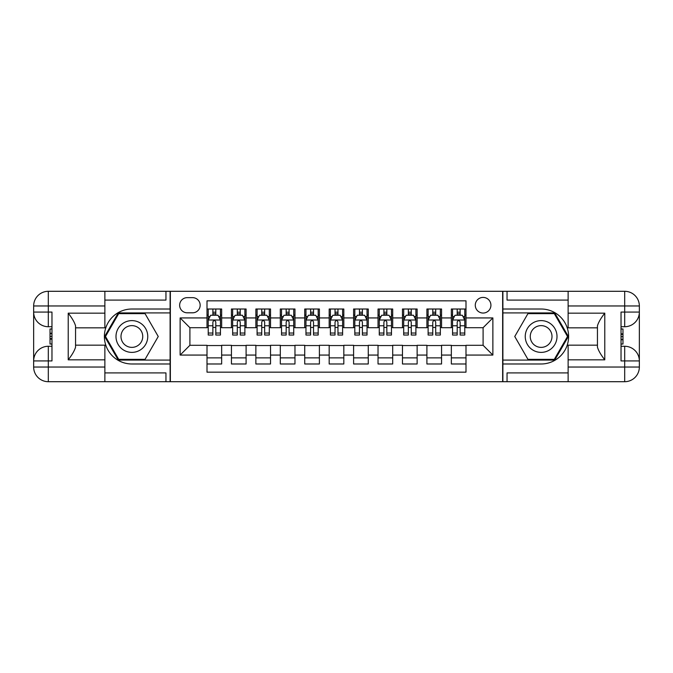 <?xml version="1.0" encoding="UTF-8"?>
<svg xmlns="http://www.w3.org/2000/svg" width="673" height="673" viewBox="0 0 673 673"><rect width="100%" height="100%" fill="white"/><g stroke="black" fill="none" stroke-linecap="round" stroke-linejoin="round"><path stroke-width="1.01" d="M483.096 297.407A7.815 7.815 0 0 0 475.281 305.222A7.815 7.815 0 0 0 483.096 313.046A7.815 7.815 0 0 0 490.92 305.222A7.815 7.815 0 0 0 483.096 297.407M104.87 372.909L165.953 372.909L165.953 381.7L568.13 381.7L568.13 367.037L624.687 367.037L624.687 360.93L621.028 360.93L621.028 312.07L624.687 312.07L624.687 305.963L568.13 305.963L568.13 313.164L604.775 313.164L604.775 359.836C600.871 354.814 598.423 350.583 597.447 347.142L597.447 325.858C598.423 322.417 600.871 318.186 604.775 313.164M465.994 309.016L451.339 309.016L451.339 317.934L441.564 317.934L441.564 327.701L451.339 327.701L451.339 317.934M441.564 317.934L441.564 309.016L426.901 309.016L426.901 317.934L417.134 317.934L417.134 327.701L426.901 327.701L426.901 317.934M417.134 317.934L417.134 309.016L402.471 309.016L402.471 317.934L392.696 317.934L392.696 327.701L402.471 327.701L402.471 317.934M392.696 317.934L392.696 309.016L378.033 309.016L378.033 317.934L368.266 317.934L368.266 327.701L378.033 327.701L378.033 317.934M368.266 317.934L368.266 309.016L353.603 309.016L353.603 317.934L343.827 317.934L343.827 327.701L353.603 327.701L353.603 317.934M343.827 317.934L343.827 309.016L329.173 309.016L329.173 317.934L319.397 317.934L319.397 327.701L329.173 327.701L329.173 317.934M319.397 317.934L319.397 309.016L304.734 309.016L304.734 317.934L294.967 317.934L294.967 327.701L304.734 327.701L304.734 317.934M294.967 317.934L294.967 309.016L280.305 309.016L280.305 317.934L270.529 317.934L270.529 327.701L280.305 327.701L280.305 317.934M270.529 317.934L270.529 309.016L255.866 309.016L255.866 317.934L246.099 317.934L246.099 327.701L255.866 327.701L255.866 317.934M246.099 317.934L246.099 309.016L231.436 309.016L231.436 327.701L221.661 327.701L221.661 309.016L207.006 309.016M207.006 363.984L221.661 363.984L221.661 345.299L231.436 345.299L231.436 363.984L246.099 363.984L246.099 345.299L255.866 345.299L255.866 355.066L246.099 355.066M255.866 355.066L255.866 363.984L270.529 363.984L270.529 345.299L280.305 345.299L280.305 355.066L270.529 355.066M280.305 355.066L280.305 363.984L294.967 363.984L294.967 345.299L304.734 345.299L304.734 355.066L294.967 355.066M304.734 355.066L304.734 363.984L319.397 363.984L319.397 345.299L329.173 345.299L329.173 355.066L319.397 355.066M329.173 355.066L329.173 363.984L343.827 363.984L343.827 345.299L353.603 345.299L353.603 355.066L343.827 355.066M353.603 355.066L353.603 363.984L368.266 363.984L368.266 345.299L378.033 345.299L378.033 355.066L368.266 355.066M378.033 355.066L378.033 363.984L392.696 363.984L392.696 345.299L402.471 345.299L402.471 355.066L392.696 355.066M402.471 355.066L402.471 363.984L417.134 363.984L417.134 345.299L426.901 345.299L426.901 355.066L417.134 355.066M426.901 355.066L426.901 363.984L441.564 363.984L441.564 345.299L451.339 345.299L451.339 355.066L441.564 355.066M187.212 312.802L192.587 312.802A7.571 7.571 0 0 0 200.159 305.222A7.571 7.571 0 0 0 192.587 297.651L187.212 297.651A7.571 7.571 0 0 0 179.641 305.222A7.571 7.571 0 0 0 187.212 312.802M568.13 300.091L507.047 300.091L507.047 291.3L502.647 291.3L502.647 381.7M502.647 291.3L104.87 291.3L104.87 305.963L48.313 305.963L48.313 312.07L51.972 312.07L51.972 360.93L48.313 360.93L48.313 367.037L104.87 367.037L104.87 359.836L68.225 359.836L68.225 313.164C72.129 318.186 74.577 322.417 75.553 325.858L75.553 347.142C74.577 350.583 72.129 354.814 68.225 359.836M170.353 381.7L170.353 291.3M465.994 317.934L465.994 300.831L207.006 300.831L207.006 327.701L189.904 327.701L189.904 345.299L207.006 345.299L207.006 372.169L465.994 372.169L465.994 345.299L483.096 345.299L483.096 327.701L465.994 327.701L465.994 317.934L492.872 317.934L492.872 355.066L465.994 355.066M207.006 355.066L180.128 355.066L180.128 317.934L207.006 317.934M451.339 355.066L451.339 363.984L465.994 363.984M207.006 315.124L208.226 315.124M212.87 315.124L215.797 315.124M220.441 315.124L221.661 315.124M207.006 327.457L208.226 327.457M212.87 327.457L215.797 327.457M220.441 327.457L221.661 327.457M207.006 345.543L221.661 345.543M207.006 357.876L221.661 357.876M231.436 327.457L232.656 327.457M237.3 327.457L240.236 327.457M244.879 327.457L246.099 327.457M231.436 315.124L232.656 315.124M237.3 315.124L240.236 315.124M244.879 315.124L246.099 315.124M231.436 345.543L246.099 345.543M231.436 357.876L246.099 357.876M255.866 345.543L270.529 345.543M255.866 357.876L270.529 357.876M255.866 315.124L257.094 315.124M261.738 315.124L264.666 315.124M269.309 315.124L270.529 315.124M255.866 327.457L257.094 327.457M261.738 327.457L264.666 327.457M269.309 327.457L270.529 327.457M280.305 345.543L294.967 345.543M280.305 357.876L294.967 357.876M280.305 315.124L281.524 315.124M286.168 315.124L289.096 315.124M293.739 315.124L294.967 315.124M280.305 327.457L281.524 327.457M286.168 327.457L289.096 327.457M293.739 327.457L294.967 327.457M304.734 345.543L319.397 345.543M304.734 357.876L319.397 357.876M304.734 315.124L305.963 315.124M310.598 315.124L313.534 315.124M318.178 315.124L319.397 315.124M304.734 327.457L305.963 327.457M310.598 327.457L313.534 327.457M318.178 327.457L319.397 327.457M329.173 345.543L343.827 345.543M329.173 357.876L343.827 357.876M329.173 315.124L330.393 315.124M335.036 315.124L337.964 315.124M342.607 315.124L343.827 315.124M329.173 327.457L330.393 327.457M335.036 327.457L337.964 327.457M342.607 327.457L343.827 327.457M353.603 345.543L368.266 345.543M353.603 357.876L368.266 357.876M353.603 315.124L354.822 315.124M359.466 315.124L362.402 315.124M367.037 315.124L368.266 315.124M353.603 327.457L354.822 327.457M359.466 327.457L362.402 327.457M367.037 327.457L368.266 327.457M378.033 345.543L392.696 345.543M378.033 357.876L392.696 357.876M378.033 315.124L379.261 315.124M383.904 315.124L386.832 315.124M391.476 315.124L392.696 315.124M378.033 327.457L379.261 327.457M383.904 327.457L386.832 327.457M391.476 327.457L392.696 327.457M402.471 345.543L417.134 345.543M402.471 357.876L417.134 357.876M402.471 315.124L403.691 315.124M408.334 315.124L411.262 315.124M415.906 315.124L417.134 315.124M402.471 327.457L403.691 327.457M408.334 327.457L411.262 327.457M415.906 327.457L417.134 327.457M426.901 345.543L441.564 345.543M426.901 357.876L441.564 357.876M426.901 315.124L428.121 315.124M432.764 315.124L435.7 315.124M440.344 315.124L441.564 315.124M426.901 327.457L428.121 327.457M432.764 327.457L435.7 327.457M440.344 327.457L441.564 327.457M451.339 345.543L465.994 345.543M451.339 357.876L465.994 357.876M451.339 315.124L452.559 315.124M457.203 315.124L460.13 315.124M464.774 315.124L465.994 315.124M451.339 327.457L452.559 327.457M457.203 327.457L460.13 327.457M464.774 327.457L465.994 327.457M189.904 327.701L180.128 317.934M189.904 345.299L180.128 355.066M492.872 317.934L483.096 327.701M492.872 355.066L483.096 345.299M215.797 312.188L212.87 312.188M220.441 333.042L215.797 333.042L215.797 335.036L220.441 335.036L220.441 320.129L218.002 315.242L210.666 315.242L208.226 320.129L208.226 335.036L212.87 335.036L212.87 333.042L208.226 333.042M208.226 320.129L208.226 309.016M220.441 320.129L220.441 309.016M212.87 315.242L212.87 309.016M215.797 309.016L215.797 315.242M215.797 333.042L215.797 321.963C214.822 320.079 213.846 320.079 212.87 321.963L212.87 333.042M139.816 322.746A15.883 15.883 0 0 0 118.12 328.559A15.883 15.883 0 0 0 123.933 350.254A15.883 15.883 0 0 0 145.629 344.441A15.883 15.883 0 0 0 139.816 322.746M137.309 327.086A10.869 10.869 0 0 0 122.452 331.066A10.869 10.869 0 0 0 126.431 345.914A10.869 10.869 0 0 0 141.288 341.934A10.869 10.869 0 0 0 137.309 327.086M145.065 359.348L118.684 359.348L105.493 336.5L118.684 313.652L145.065 313.652L158.248 336.5L145.065 359.348M549.067 322.746A15.883 15.883 0 0 0 527.371 328.559A15.883 15.883 0 0 0 533.184 350.254A15.883 15.883 0 0 0 554.88 344.441A15.883 15.883 0 0 0 549.067 322.746M546.569 327.086A10.869 10.869 0 0 0 531.712 331.066A10.869 10.869 0 0 0 535.691 345.914A10.869 10.869 0 0 0 550.548 341.934A10.869 10.869 0 0 0 546.569 327.086M554.316 359.348L527.935 359.348L514.752 336.5L527.935 313.652L554.316 313.652L567.507 336.5L554.316 359.348M170.109 291.3L170.109 309.016L131.874 309.016A27.484 27.484 0 0 0 104.382 336.5A27.484 27.484 0 0 0 131.874 363.984L170.109 363.984L170.109 381.7M68.225 313.164L104.87 313.164L104.87 305.963M104.87 313.164L104.87 327.827L75.553 327.827M104.87 367.037L104.87 381.7L48.313 381.7A14.663 14.663 0 0 1 33.65 367.037L33.65 305.963A14.663 14.663 0 0 1 48.313 291.3L104.87 291.3M170.109 309.016L170.109 312.92L118.263 312.92L104.643 336.5L118.263 360.08L170.109 360.08L170.109 312.92M170.109 360.08L170.109 363.984M75.553 345.173L104.87 345.173L104.87 359.836M165.953 381.7L104.87 381.7M33.65 360.93A14.663 14.663 0 0 1 48.313 346.275A14.663 14.663 0 0 0 33.65 360.93L48.313 360.93L48.313 346.275L51.972 346.275M51.972 326.725L48.313 326.725L48.313 312.07L33.65 312.07A14.663 14.663 0 0 0 48.313 326.725A14.663 14.663 0 0 1 33.65 312.07M165.953 291.3L165.953 300.091L104.87 300.091M51.972 328.979L50.021 328.979L50.021 338.654L51.972 338.654M50.021 336.382L51.972 336.382M50.021 333.69L51.972 333.69M50.021 333.244L51.972 333.244M50.021 338.654L50.021 344.021L51.972 344.021M50.021 339.133L51.972 339.133M502.891 381.7L502.891 363.984L541.126 363.984A27.484 27.484 0 0 0 568.618 336.5A27.484 27.484 0 0 0 541.126 309.016L502.891 309.016L502.891 291.3M604.775 359.836L568.13 359.836L568.13 367.037M568.13 359.836L568.13 345.173L597.447 345.173M568.13 305.963L568.13 291.3L624.687 291.3A14.663 14.663 0 0 1 639.35 305.963L639.35 367.037A14.663 14.663 0 0 1 624.687 381.7L568.13 381.7M502.891 363.984L502.891 360.08L554.737 360.08L568.357 336.5L554.737 312.92L502.891 312.92L502.891 360.08M502.891 312.92L502.891 309.016M597.447 327.827L568.13 327.827L568.13 313.164M507.047 291.3L568.13 291.3M639.35 312.07A14.663 14.663 0 0 1 624.687 326.725A14.663 14.663 0 0 0 639.35 312.07L624.687 312.07L624.687 326.725L621.028 326.725M621.028 346.275L624.687 346.275L624.687 360.93L639.35 360.93A14.663 14.663 0 0 0 624.687 346.275A14.663 14.663 0 0 1 639.35 360.93M507.047 381.7L507.047 372.909L568.13 372.909M621.028 344.021L622.979 344.021L622.979 334.346L621.028 334.346M622.979 336.618L621.028 336.618M622.979 339.31L621.028 339.31M622.979 339.756L621.028 339.756M622.979 334.346L622.979 328.979L621.028 328.979M622.979 333.867L621.028 333.867M240.236 312.188L237.3 312.188M244.879 333.042L240.236 333.042L240.236 335.036L244.879 335.036L244.879 320.129L242.431 315.242L235.104 315.242L232.656 320.129L232.656 335.036L237.3 335.036L237.3 333.042L232.656 333.042M232.656 320.129L232.656 309.016M244.879 320.129L244.879 309.016M237.3 315.242L237.3 309.016M240.236 309.016L240.236 315.242M240.236 333.042L240.236 321.963C239.26 320.079 238.276 320.079 237.3 321.963L237.3 333.042M264.666 312.188L261.738 312.188M269.309 333.042L264.666 333.042L264.666 335.036L269.309 335.036L269.309 320.129L266.861 315.242L259.534 315.242L257.094 320.129L257.094 335.036L261.738 335.036L261.738 333.042L257.094 333.042M257.094 320.129L257.094 309.016M269.309 320.129L269.309 309.016M261.738 315.242L261.738 309.016M264.666 309.016L264.666 315.242M264.666 333.042L264.666 321.963C263.69 320.079 262.714 320.079 261.738 321.963L261.738 333.042M289.096 312.188L286.168 312.188M293.739 333.042L289.096 333.042L289.096 335.036L293.739 335.036L293.739 320.129L291.3 315.242L283.972 315.242L281.524 320.129L281.524 335.036L286.168 335.036L286.168 333.042L281.524 333.042M281.524 320.129L281.524 309.016M293.739 320.129L293.739 309.016M286.168 315.242L286.168 309.016M289.096 309.016L289.096 315.242M289.096 333.042L289.096 321.963C288.12 320.079 287.144 320.079 286.168 321.963L286.168 333.042M313.534 312.188L310.598 312.188M318.178 333.042L313.534 333.042L313.534 335.036L318.178 335.036L318.178 320.129L315.73 315.242L308.402 315.242L305.963 320.129L305.963 335.036L310.598 335.036L310.598 333.042L305.963 333.042M305.963 320.129L305.963 309.016M318.178 320.129L318.178 309.016M310.598 315.242L310.598 309.016M313.534 309.016L313.534 315.242M313.534 333.042L313.534 321.963C312.558 320.079 311.582 320.079 310.598 321.963L310.598 333.042M337.964 312.188L335.036 312.188M342.607 333.042L337.964 333.042L337.964 335.036L342.607 335.036L342.607 320.129L340.168 315.242L332.832 315.242L330.393 320.129L330.393 335.036L335.036 335.036L335.036 333.042L330.393 333.042M330.393 320.129L330.393 309.016M342.607 320.129L342.607 309.016M335.036 315.242L335.036 309.016M337.964 309.016L337.964 315.242M337.964 333.042L337.964 321.963C336.988 320.079 336.012 320.079 335.036 321.963L335.036 333.042M362.402 312.188L359.466 312.188M367.037 333.042L362.402 333.042L362.402 335.036L367.037 335.036L367.037 320.129L364.598 315.242L357.27 315.242L354.822 320.129L354.822 335.036L359.466 335.036L359.466 333.042L354.822 333.042M354.822 320.129L354.822 309.016M367.037 320.129L367.037 309.016M359.466 315.242L359.466 309.016M362.402 309.016L362.402 315.242M362.402 333.042L362.402 321.963C361.426 320.079 360.442 320.079 359.466 321.963L359.466 333.042M386.832 312.188L383.904 312.188M391.476 333.042L386.832 333.042L386.832 335.036L391.476 335.036L391.476 320.129L389.028 315.242L381.7 315.242L379.261 320.129L379.261 335.036L383.904 335.036L383.904 333.042L379.261 333.042M379.261 320.129L379.261 309.016M391.476 320.129L391.476 309.016M383.904 315.242L383.904 309.016M386.832 309.016L386.832 315.242M386.832 333.042L386.832 321.963C385.856 320.079 384.88 320.079 383.904 321.963L383.904 333.042M411.262 312.188L408.334 312.188M415.906 333.042L411.262 333.042L411.262 335.036L415.906 335.036L415.906 320.129L413.466 315.242L406.139 315.242L403.691 320.129L403.691 335.036L408.334 335.036L408.334 333.042L403.691 333.042M403.691 320.129L403.691 309.016M415.906 320.129L415.906 309.016M408.334 315.242L408.334 309.016M411.262 309.016L411.262 315.242M411.262 333.042L411.262 321.963C410.286 320.079 409.31 320.079 408.334 321.963L408.334 333.042M435.7 312.188L432.764 312.188M440.344 333.042L435.7 333.042L435.7 335.036L440.344 335.036L440.344 320.129L437.896 315.242L430.569 315.242L428.121 320.129L428.121 335.036L432.764 335.036L432.764 333.042L428.121 333.042M428.121 320.129L428.121 309.016M440.344 320.129L440.344 309.016M432.764 315.242L432.764 309.016M435.7 309.016L435.7 315.242M435.7 333.042L435.7 321.963C434.724 320.079 433.749 320.079 432.764 321.963L432.764 333.042M460.13 312.188L457.203 312.188M464.774 333.042L460.13 333.042L460.13 335.036L464.774 335.036L464.774 320.129L462.334 315.242L454.998 315.242L452.559 320.129L452.559 335.036L457.203 335.036L457.203 333.042L452.559 333.042M452.559 320.129L452.559 309.016M464.774 320.129L464.774 309.016M457.203 315.242L457.203 309.016M460.13 309.016L460.13 315.242M460.13 333.042L460.13 321.963C459.154 320.079 458.178 320.079 457.203 321.963L457.203 333.042M231.436 355.066L221.661 355.066M231.436 317.934L221.661 317.934M220.382 320.012L208.285 320.012M208.226 316.588L209.993 316.588M218.675 316.588L220.441 316.588M212.87 325.791L208.226 325.791M220.441 325.791L215.797 325.791M215.797 313.744L212.87 313.744M48.313 291.3A14.663 14.663 0 0 0 33.65 305.963L48.313 305.963L48.313 291.3M48.313 381.7L48.313 367.037L33.65 367.037A14.663 14.663 0 0 0 48.313 381.7M624.687 381.7A14.663 14.663 0 0 0 639.35 367.037L624.687 367.037L624.687 381.7M624.687 291.3L624.687 305.963L639.35 305.963A14.663 14.663 0 0 0 624.687 291.3M244.812 320.012L232.723 320.012M232.656 316.588L234.431 316.588M243.104 316.588L244.879 316.588M237.3 325.791L232.656 325.791M244.879 325.791L240.236 325.791M240.236 313.744L237.3 313.744M269.25 320.012L257.153 320.012M257.094 316.588L258.861 316.588M267.534 316.588L269.309 316.588M261.738 325.791L257.094 325.791M269.309 325.791L264.666 325.791M264.666 313.744L261.738 313.744M293.68 320.012L281.583 320.012M281.524 316.588L283.299 316.588M291.973 316.588L293.739 316.588M286.168 325.791L281.524 325.791M293.739 325.791L289.096 325.791M289.096 313.744L286.168 313.744M318.11 320.012L306.022 320.012M305.963 316.588L307.729 316.588M316.403 316.588L318.178 316.588M310.598 325.791L305.963 325.791M318.178 325.791L313.534 325.791M313.534 313.744L310.598 313.744M342.549 320.012L330.451 320.012M330.393 316.588L332.159 316.588M340.841 316.588L342.607 316.588M335.036 325.791L330.393 325.791M342.607 325.791L337.964 325.791M337.964 313.744L335.036 313.744M366.978 320.012L354.89 320.012M354.822 316.588L356.597 316.588M365.271 316.588L367.037 316.588M359.466 325.791L354.822 325.791M367.037 325.791L362.402 325.791M362.402 313.744L359.466 313.744M391.417 320.012L379.32 320.012M379.261 316.588L381.027 316.588M389.701 316.588L391.476 316.588M383.904 325.791L379.261 325.791M391.476 325.791L386.832 325.791M386.832 313.744L383.904 313.744M415.847 320.012L403.75 320.012M403.691 316.588L405.466 316.588M414.139 316.588L415.906 316.588M408.334 325.791L403.691 325.791M415.906 325.791L411.262 325.791M411.262 313.744L408.334 313.744M440.277 320.012L428.188 320.012M428.121 316.588L429.896 316.588M438.569 316.588L440.344 316.588M432.764 325.791L428.121 325.791M440.344 325.791L435.7 325.791M435.7 313.744L432.764 313.744M464.715 320.012L452.618 320.012M452.559 316.588L454.325 316.588M463.007 316.588L464.774 316.588M457.203 325.791L452.559 325.791M464.774 325.791L460.13 325.791M460.13 313.744L457.203 313.744"/></g></svg>

